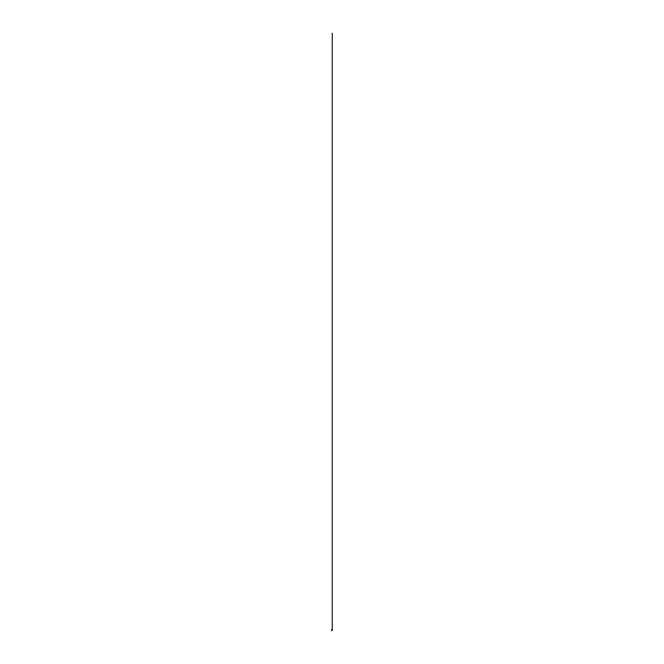 <?xml version="1.0" encoding="UTF-8"?>
<svg xmlns="http://www.w3.org/2000/svg" width="664" height="664" viewBox="0 0 664 664"><rect width="100%" height="100%" fill="white"/><g stroke="black" fill="none" stroke-linecap="round" stroke-linejoin="round"><path stroke-width="1" d="M331.56 629.97A0.44 0.44 0 0 0 332 630.41A0.44 0.44 0 0 0 332.44 629.97L331.56 629.97L332.44 629.97A0.44 0.44 0 0 0 332 629.53A0.44 0.44 0 0 0 331.56 629.97M331.602 629.879L331.743 630.8L331.602 629.879M332.266 33.2L332.266 630.161"/></g></svg>
